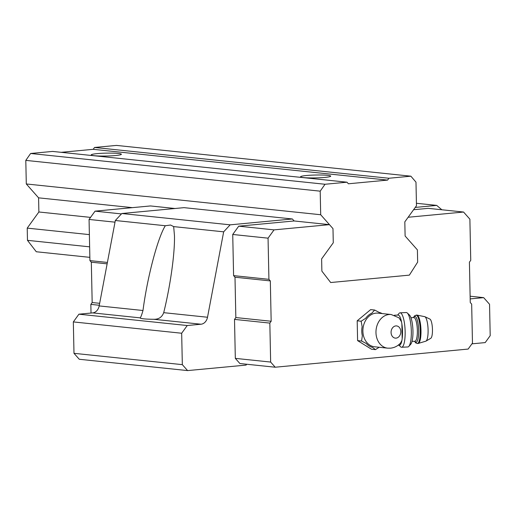 <?xml version="1.0" encoding="UTF-8"?>
<svg xmlns="http://www.w3.org/2000/svg" width="516" height="516" viewBox="0 0 516 516"><rect width="100%" height="100%" fill="white"/><g stroke="black" fill="none" stroke-linecap="round" stroke-linejoin="round"><path stroke-width="0.77" d="M400.622 342.908L401.893 340.528L402.183 338.69L401.874 323.861L401.5 321.784L399.016 317.843M387.639 348.152L374.558 346.784A16.905 13.39 -84 0 1 363 328.576A16.905 13.39 -84 0 1 378.073 313.148L391.154 314.515A16.905 13.39 -84 0 0 376.08 329.943A16.905 13.39 -84 0 0 387.639 348.152L390.535 348.165C394.553 347.713 397.92 345.965 400.635 342.921M246.706 364.238L246.087 365.089L187.592 370.591L79.258 359.265L73.988 353.318L73.33 321.913L78.909 314.192L92.699 312.896L140.1 317.856C140.7 317.585 141.661 315.134 142.984 310.503C147.279 277.376 157.67 237.94 165.314 225.737L170.557 225.028L173.673 226.608L174.466 235.677C174.924 253.24 170.383 285.735 163.707 312.67C161.992 317.243 158.631 319.443 153.639 319.269A18.041 1.729 178.8 0 1 140.1 317.882A18.041 1.729 178.8 0 1 140.1 317.856M163.707 312.67L207.516 317.25L223.66 231.832L230.162 224.834L292.385 218.977L184.044 207.651L121.821 213.508L115.326 220.506L99.175 305.923A8.617 6.824 -84 0 1 92.699 312.896M207.516 317.25A8.617 6.824 -84 0 1 201.04 324.222L187.25 325.525L181.671 333.239L182.329 364.644L187.592 370.591M115.326 220.506L165.314 225.737M73.988 353.318L182.329 364.644M73.33 321.913L181.671 333.239M78.909 314.192L187.25 325.525M173.673 226.608L223.66 231.832M121.821 213.508L230.162 224.834M292.385 218.977L294.139 220.964L329.466 224.654L332.981 228.62L333.278 242.772L321.616 258.903L321.874 271.119L330.679 282.529L409.362 275.131L417.657 262.109L417.399 249.886L405.112 236.012L404.815 221.861L408.15 217.255L463.562 212.037L428.235 208.348L413.587 209.722M91.022 313.057L90.842 304.382L92.171 302.537L91.326 262.192L89.926 260.606L89.062 219.448L95.06 211.154L150.472 205.942L174.989 208.503M415.257 207.419L436.71 205.4L441.844 209.767M416.425 203.278L436.71 205.4M470.179 298.899L483.66 297.635L489.542 304.272L490.2 335.677L485.201 342.592L471.927 343.843M470.128 296.216L483.66 297.635M463.562 212.037L469.882 219.177L470.747 260.335L469.412 262.18L470.257 302.518L471.663 304.105L472.475 343.075L468.147 349.068L275.215 367.218L239.888 363.528L235.322 358.368L234.509 319.398L235.838 317.559L234.993 277.215L233.593 275.628L232.729 234.47L238.721 226.176L294.139 220.964M89.062 219.448L115.01 222.164M89.926 260.606L107.399 262.438M95.06 211.154L121.447 213.914M90.842 304.382L99.304 305.266M92.171 302.537L99.672 303.318M91.326 262.192L107.135 263.844M275.215 367.218L270.648 362.064L269.836 323.093L271.164 321.249L270.32 280.91L268.92 279.324L233.593 275.628M268.92 279.324L268.056 238.166L232.729 234.47M268.056 238.166L274.054 229.872L238.721 226.176M274.054 229.872L329.466 224.654M270.648 362.064L235.322 358.368M269.836 323.093L234.509 319.398M271.164 321.249L235.838 317.559M270.32 280.91L234.993 277.215M379.163 347.268L375.455 349.635L371.494 349.222L357.601 340.605L357.188 320.804L370.662 309.619L374.629 310.032L379.247 312.444A17.834 14.119 -84 0 1 382.137 313.573M375.455 349.635L372.591 347.403A17.834 14.119 -84 0 1 366.192 343.437L361.568 341.024L362.335 335.774A17.834 14.119 -84 0 1 362.142 326.647L361.155 321.223L357.188 320.804M361.155 321.223L365.663 318.295A17.834 14.119 -84 0 1 371.875 313.141L374.629 310.032M361.568 341.024L357.601 340.605M402.183 338.69A15.08 3.709 -92.6 0 0 401.874 323.861M401.5 321.784A15.08 3.709 -92.6 0 0 398.081 315.063L394.385 315.231M398.1 345.249L399.448 345.185A15.08 3.709 -92.6 0 0 401.893 340.528M424.862 316.695A12.339 3.032 -92.6 0 1 428.054 328.795A12.339 3.032 -92.6 0 1 425.971 341.134L430.796 338.29A9.694 2.38 -92.6 0 0 432.427 328.595A9.694 2.38 -92.6 0 0 429.918 319.088L424.862 316.695L416.805 315.076L414.496 315.856L413.451 317.598M398.971 345.21L400.532 346.726A17.234 4.238 -92.6 0 0 401.629 347.242L407.814 346.965A17.234 4.238 -92.6 0 0 408.827 346.391L410.762 344.211A15.08 3.709 -92.6 0 0 412.897 329.485A15.08 3.709 -92.6 0 0 409.44 315.005L407.311 313.012A17.234 4.238 -92.6 0 0 406.253 312.535L400.068 312.819A17.234 4.238 -92.6 0 0 399.023 313.425L397.604 315.082M408.827 346.391A17.234 4.238 -92.6 0 0 411.265 329.556A17.234 4.238 -92.6 0 0 407.311 313.012M401.629 347.242A17.234 4.238 -92.6 0 0 404.757 339.818A17.234 4.238 -92.6 0 0 404.247 321.945A17.234 4.238 -92.6 0 0 400.068 312.819M330.679 282.529L321.874 271.119L321.616 258.903L333.278 242.772L332.981 228.62L320.694 214.74L320.197 191.165L325.022 184.264L346.984 182.2L348.39 183.786L387.593 180.097L388.922 178.252L410.884 176.188L415.98 182.154L416.477 205.729L404.815 221.861L405.112 236.012L417.399 249.886L417.657 262.109L409.362 275.131L330.679 282.529M89.855 257.355L36.281 251.75L27.477 240.34L89.636 246.835M27.477 240.34L27.219 228.117L89.378 234.619M27.219 228.117L38.881 211.986L90.552 217.391M38.881 211.986L38.584 197.841L132.36 207.645M38.584 197.841L26.297 183.96L320.694 214.74M26.297 183.96L25.8 160.386L320.197 191.165M25.8 160.386L30.625 153.484L325.022 184.264M30.625 153.484L52.587 151.42L346.984 182.2M94.331 155.709A15.08 1.445 178.8 0 1 91.229 154.897A15.08 1.445 178.8 0 1 101.452 153.31A15.08 1.445 178.8 0 1 118.274 153.452A15.08 1.445 178.8 0 1 121.376 154.265A15.08 1.445 178.8 0 1 111.153 155.851A15.08 1.445 178.8 0 1 94.331 155.709M303.679 177.594A15.08 1.445 178.8 0 1 300.576 176.788A15.08 1.445 178.8 0 1 310.806 175.201A15.08 1.445 178.8 0 1 327.628 175.343A15.08 1.445 178.8 0 1 330.73 176.156A15.08 1.445 178.8 0 1 320.5 177.736A15.08 1.445 178.8 0 1 303.679 177.594M61.236 152.323L93.196 149.317L387.593 180.097M93.196 149.317L94.525 147.473L388.922 178.252M94.525 147.473L116.487 145.409L410.884 176.188M396.069 338.128A6.14 4.863 -84 0 1 391.657 329.363A6.14 4.863 -84 0 1 400.1 328.569A6.14 4.863 -84 0 1 396.069 338.128M153.639 319.269L201.04 324.222M99.175 305.923L142.984 310.503M425.971 341.134L418.089 343.475A14.216 3.496 -92.6 0 0 420.94 329.118A14.216 3.496 -92.6 0 0 416.805 315.076M418.089 343.475L417.347 343.514A14.216 3.496 -92.6 0 0 420.192 329.15A14.216 3.496 -92.6 0 0 416.057 315.108M414.716 341.257A12.926 3.18 -92.6 0 0 418.624 329.221A12.926 3.18 -92.6 0 0 413.645 317.592M415.006 341.244L414.941 341.25A11.849 2.915 -92.6 0 0 417.315 329.285A11.849 2.915 -92.6 0 0 413.871 317.579L413.935 317.579M399.029 317.824L391.154 314.515M417.347 343.514L415.722 342.908L414.529 341.27M413.871 317.579L410.949 317.714M414.941 341.25L412.02 341.379"/></g></svg>
